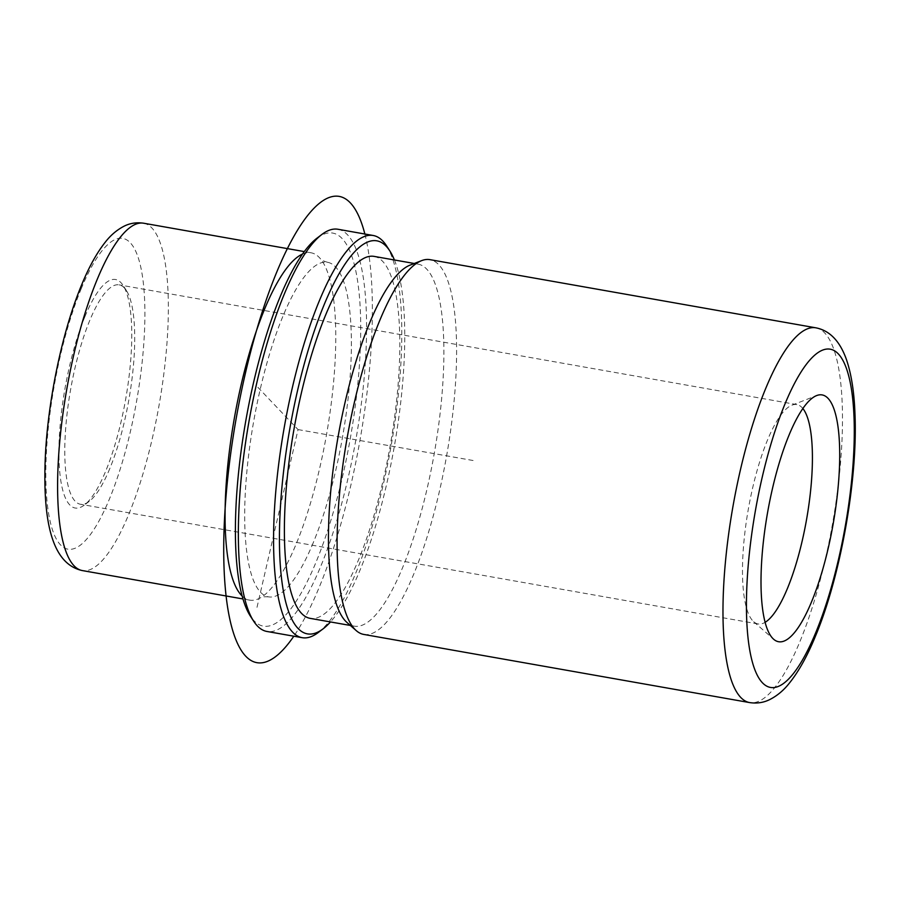 <?xml version="1.0" encoding="UTF-8"?>
<svg xmlns="http://www.w3.org/2000/svg" width="900" height="900" viewBox="0 0 900 900"><rect width="100%" height="100%" fill="white"/><g stroke="black" fill="none" stroke-linecap="round" stroke-linejoin="round"><path stroke-width="0.67" stroke-dasharray="4.5 3.38" d="M313.301 542.576A169.864 45.113 -80 0 1 268.493 596.857A169.864 45.113 -80 0 1 245.273 493.504A169.864 45.113 -80 0 1 282.78 316.598A169.864 45.113 -80 0 1 327.589 262.305A169.864 45.113 -80 0 1 350.809 365.659A169.864 45.113 -80 0 1 313.301 542.576M302.501 254.07A176.366 46.834 -80 0 1 311.096 252.799A176.366 46.834 -80 0 1 320.479 258.829A176.366 46.834 -80 0 1 296.257 543.791A176.366 46.834 -80 0 1 260.618 597.69A176.366 46.834 -80 0 1 249.739 600.143A176.366 46.834 -80 0 1 242.1 596.002M374.074 256.387A183.791 48.803 -80 0 1 399.195 368.213A183.791 48.803 -80 0 1 358.616 559.62A183.791 48.803 -80 0 1 310.14 618.356M410.085 265.118A183.791 48.803 -80 0 1 418.14 264.161A183.791 48.803 -80 0 1 443.261 375.986A183.791 48.803 -80 0 1 402.683 567.405A183.791 48.803 -80 0 1 354.195 626.141A183.791 48.803 -80 0 1 346.961 622.485M363.746 634.421A190.282 50.535 100 0 0 413.944 573.615A190.282 50.535 100 0 0 455.963 375.435A190.282 50.535 100 0 0 429.952 259.65M802.867 408.521A111.386 29.576 100 0 0 796.837 404.584A111.386 29.576 100 0 0 791.955 405.157A111.386 29.576 100 0 0 767.452 440.179A111.386 29.576 100 0 0 743.389 547.965A111.386 29.576 100 0 0 753.705 621.742A111.386 29.576 100 0 0 758.081 623.959A111.386 29.576 100 0 0 765.101 622.327M394.414 259.976A199.564 52.999 -80 0 1 360.034 570.116A199.564 52.999 -80 0 1 330.469 621.945M386.561 245.869A204.21 54.225 -80 0 1 356.04 572.423A204.21 54.225 -80 0 1 318.262 632.509M317.036 238.129A199.564 52.999 -80 0 1 360.72 329.929A199.564 52.999 -80 0 1 315.968 562.331A199.564 52.999 -80 0 1 250.29 615.971M337.973 229.264A204.21 54.225 -80 0 1 365.884 353.52A204.21 54.225 -80 0 1 320.794 566.201A204.21 54.225 -80 0 1 266.929 631.462M109.766 468.652A111.386 29.576 -80 0 1 89.156 501.424A111.386 29.576 -80 0 1 80.381 504.248A111.386 29.576 -80 0 1 65.16 436.478A111.386 29.576 -80 0 1 89.752 320.468A111.386 29.576 -80 0 1 119.138 284.873A111.386 29.576 -80 0 1 126.405 290.531A111.386 29.576 -80 0 1 109.766 468.652M84.926 316.598A116.032 30.814 -80 0 1 123.109 285.424A116.032 30.814 -80 0 1 105.772 470.959A116.032 30.814 -80 0 1 84.308 505.103A116.032 30.814 -80 0 1 58.916 451.721A116.032 30.814 -80 0 1 84.926 316.598M257.006 607.331L298.046 429.581L256.624 385.976M298.046 429.581L474.289 460.721M364.86 234.023A236.7 62.854 -80 0 1 350.854 485.19A236.7 62.854 -80 0 1 293.816 636.21M815.827 327.814A190.282 50.535 -80 0 1 841.837 443.599A190.282 50.535 -80 0 1 799.83 641.779A190.282 50.535 -80 0 1 749.633 702.585M143.662 223.222A176.366 46.834 -80 0 1 167.76 330.525A176.366 46.834 -80 0 1 128.824 514.204A176.366 46.834 -80 0 1 82.305 570.566M81.18 288.821A157.804 41.906 -80 0 1 142.841 278.966A157.804 41.906 -80 0 1 109.53 498.746A157.804 41.906 -80 0 1 47.869 508.601A157.804 41.906 -80 0 1 81.18 288.821M268.493 596.857C264.15 596.599 261.529 596.88 260.618 597.69M327.589 262.305C323.415 261.067 321.053 259.909 320.479 258.829M354.195 626.141L350.348 625.455M418.14 264.161L414.293 263.486M753.705 621.742L773.629 639.225M791.955 405.157L816.671 395.561M758.081 623.959L80.381 504.248M796.837 404.584L119.138 284.873M126.405 290.531L123.109 285.424M89.156 501.424L84.308 505.103M249.739 600.143L242.944 598.95M311.096 252.799L304.29 251.595"/><path stroke-width="1.35" d="M242.1 596.002A176.366 46.834 -80 0 1 264.577 309.161A176.366 46.834 -80 0 1 302.501 254.07M350.348 625.455L310.14 618.356A183.791 48.803 -80 0 1 285.019 506.531A183.791 48.803 -80 0 1 325.598 315.113A183.791 48.803 -80 0 1 374.074 256.387L414.293 263.486M356.265 630.641L346.961 622.485A183.791 48.803 -80 0 1 329.94 500.738A183.791 48.803 -80 0 1 369.652 322.897A183.791 48.803 -80 0 1 410.085 265.118L421.616 260.64A190.282 50.535 100 0 0 379.755 320.468A190.282 50.535 100 0 0 338.636 504.585A190.282 50.535 100 0 0 356.265 630.641A190.282 50.535 100 0 0 363.746 634.421L749.633 702.585A190.282 50.535 -80 0 1 723.623 586.811A190.282 50.535 -80 0 1 765.641 388.631A190.282 50.535 -80 0 1 815.827 327.814L429.952 259.65A190.282 50.535 100 0 0 421.616 260.64M765.101 622.327A111.386 29.576 100 0 0 787.466 588.364A111.386 29.576 100 0 0 802.867 408.521M789.097 434.959A125.314 33.277 100 0 0 762.019 556.211A125.314 33.277 100 0 0 773.629 639.225A125.314 33.277 100 0 0 811.62 601.673A125.314 33.277 100 0 0 839.621 462.206A125.314 33.277 100 0 0 816.671 395.561A125.314 33.277 100 0 0 789.097 434.959M330.469 621.945A199.564 52.999 -80 0 1 323.111 628.83A199.564 52.999 -80 0 1 279.428 537.03A199.564 52.999 -80 0 1 324.18 304.616A199.564 52.999 -80 0 1 389.858 250.987A199.564 52.999 -80 0 1 394.414 259.976M323.111 628.83L318.262 632.509A204.21 54.225 -80 0 1 302.175 637.684A204.21 54.225 -80 0 1 274.264 513.439A204.21 54.225 -80 0 1 319.354 300.757A204.21 54.225 -80 0 1 373.219 235.496A204.21 54.225 -80 0 1 386.561 245.869L389.858 250.987M302.175 637.684L266.929 631.462A204.21 54.225 -80 0 1 253.586 621.079L250.29 615.971A199.564 52.999 -80 0 1 280.114 296.843A199.564 52.999 -80 0 1 317.036 238.129L321.885 234.45A204.21 54.225 -80 0 1 337.973 229.264L373.219 235.496M253.586 621.079A204.21 54.225 -80 0 1 284.108 294.525A204.21 54.225 -80 0 1 321.885 234.45M293.816 636.21A236.7 62.854 -80 0 1 228.645 613.339A236.7 62.854 -80 0 1 245.227 373.984A236.7 62.854 -80 0 1 364.86 234.023M815.783 632.543A171.72 45.596 -80 0 1 748.676 643.264A171.72 45.596 -80 0 1 784.935 404.089A171.72 45.596 -80 0 1 852.041 393.368A171.72 45.596 -80 0 1 815.783 632.543M242.944 598.95L82.305 570.566A176.366 46.834 -80 0 1 58.196 463.264A176.366 46.834 -80 0 1 97.133 279.585A176.366 46.834 -80 0 1 143.662 223.222L304.29 251.595M749.633 702.585C756.754 703.654 763.357 702.697 769.455 699.716C776.97 695.947 783.54 690.514 789.165 683.381C798.559 671.749 807.278 656.123 815.31 636.525C840.465 576.799 857.734 480.262 855 414.776C854.28 392.58 851.423 374.141 846.405 359.449C839.857 341.044 829.665 330.502 815.827 327.814M82.305 570.566C51.874 563.996 43.684 521.494 45 466.132C46.361 407.801 61.358 333.27 81.653 284.839C88.92 267.075 96.84 252.81 105.39 242.021C110.666 235.226 116.854 229.961 123.964 226.249C129.971 223.189 136.541 222.176 143.662 223.222"/></g></svg>
